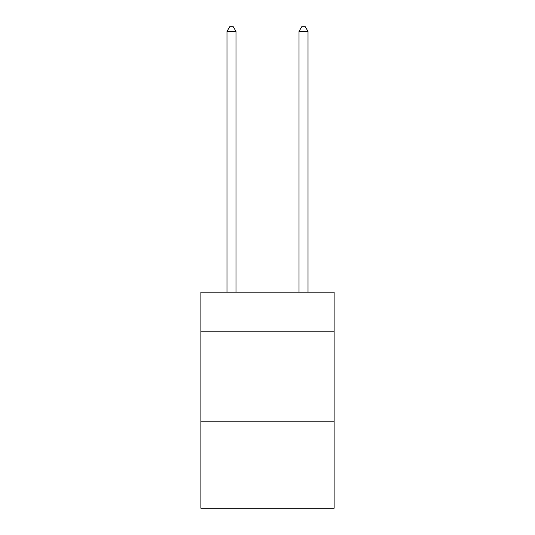 <?xml version="1.0" encoding="UTF-8"?>
<svg xmlns="http://www.w3.org/2000/svg" width="535" height="535" viewBox="0 0 535 535"><rect width="100%" height="100%" fill="white"/><g stroke="black" fill="none" stroke-linecap="round" stroke-linejoin="round"><path stroke-width="0.8" d="M334.128 331.787L334.128 292.17L200.872 292.17L200.872 331.787L334.128 331.787L334.128 508.25L200.872 508.25L200.872 331.787M334.128 421.821L200.872 421.821M235.988 292.17L235.988 31.431L226.987 31.431L226.987 292.17M226.987 31.431L229.689 26.75L233.287 26.75L235.988 31.431M308.013 292.17L308.013 31.431L299.011 31.431L299.011 292.17M299.011 31.431L301.713 26.75L305.311 26.75L308.013 31.431"/></g></svg>
